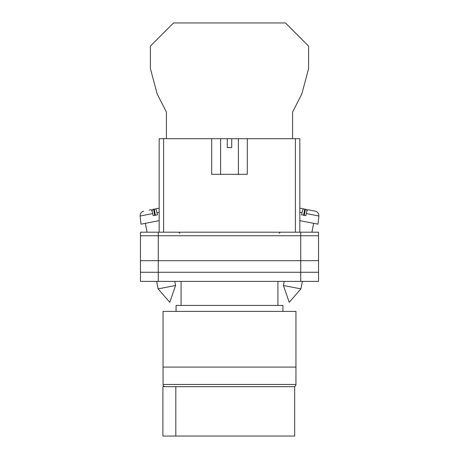 <?xml version="1.0" encoding="UTF-8"?>
<svg xmlns="http://www.w3.org/2000/svg" width="459" height="459" viewBox="0 0 459 459"><rect width="100%" height="100%" fill="white"/><g stroke="black" fill="none" stroke-linecap="round" stroke-linejoin="round"><path stroke-width="0.69" d="M140.46 235.754L140.46 281.39L140.46 232.191L158.269 232.191L158.269 281.39L318.54 281.39L318.54 235.754L140.46 235.754L140.46 281.39L158.269 281.39M318.54 235.754L318.54 232.191L158.269 232.191M300.731 232.191L300.731 272.262L140.46 272.262L140.46 281.39M300.731 281.39L300.731 272.262L318.54 272.262M140.46 260.683L318.54 260.683M283.427 285.481L289.222 302.32L300.903 288.877L283.427 285.481L284.219 281.39M299.842 220.641L318.018 224.176L318.879 216.011L306.285 213.561C306.853 211.1 307.392 209.826 307.909 209.74L315.299 211.174C317.737 211.863 318.93 213.475 318.879 216.011M306.285 213.561L305.832 215.684L301.54 214.852L301.993 212.729L299.842 212.31M303.571 215.242L304.759 209.126L303.617 208.902C303.101 208.994 302.561 210.268 301.993 212.729M306.928 211.232L306.578 209.482L302.59 208.702M299.842 208.168L303.617 208.902M304.248 215.374L305.442 209.258M175.573 285.481L169.778 302.32L158.097 288.877L175.573 285.481L174.781 281.39M159.158 220.641L140.982 224.176L140.121 216.011L152.715 213.561C152.147 211.1 151.608 209.826 151.091 209.74L149.273 210.09M152.715 213.561L153.168 215.684L157.46 214.852L157.007 212.729L159.158 212.31M155.429 215.242L154.241 209.126L155.383 208.902C155.899 208.994 156.439 210.268 157.007 212.729M152.072 211.232L152.422 209.482L159.158 208.168L155.383 208.902M154.752 215.374L153.558 209.258M292.572 138.704L292.572 112.122L301.804 93.992L308.603 68.609L308.603 46.101L285.452 22.95L173.548 22.95L150.397 46.101L150.397 68.609L157.196 93.992L166.428 112.122L166.428 138.704M163.054 367.091L295.946 367.091L295.946 311.397L163.054 311.397L163.054 367.091L295.946 367.091L295.946 384.453A2.226 2.226 0 0 1 293.72 386.679L165.28 386.679A2.226 2.226 0 0 1 163.054 384.453L163.054 367.091M282.922 311.397L282.922 305.43L176.078 305.43L176.078 311.397M277.913 305.43L277.913 281.39M181.087 305.43L181.087 281.39M175.814 436.05L162.899 436.05L162.899 386.679L294.678 386.679L294.678 436.05L175.814 436.05L175.814 386.679M211.691 138.704L227.274 138.704L227.274 147.603L231.726 147.603L231.726 138.704L247.309 138.704L247.309 174.317L211.691 174.317L211.691 138.704L163.611 138.704L163.611 232.191M295.389 232.191L295.389 138.704L247.309 138.704M159.158 232.191L159.158 138.704L163.611 138.704M227.274 138.704L231.726 138.704M295.389 138.704L299.842 138.704L299.842 232.191M163.054 384.453L295.946 384.453M279.141 233.304L280.254 232.191M179.859 233.304L178.746 232.191M300.903 288.877L302.361 281.39M311.925 232.191L313.646 223.326M158.097 288.877L156.639 281.39M147.075 232.191L145.354 223.326M140.121 216.011L140.334 214.123C140.127 214.324 141.131 211.702 143.701 211.174M238.405 138.704L238.405 174.317M220.595 138.704L220.595 174.317"/></g></svg>
